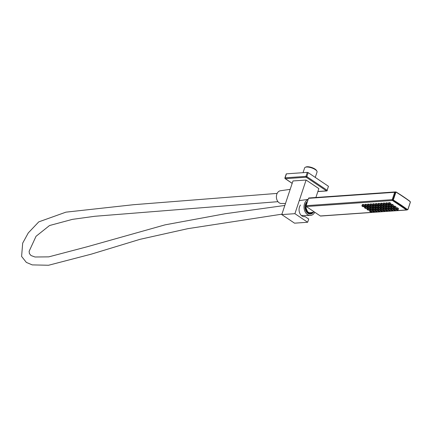 <?xml version="1.0" encoding="UTF-8"?>
<svg xmlns="http://www.w3.org/2000/svg" width="432" height="432" viewBox="0 0 432 432"><rect width="100%" height="100%" fill="white"/><g stroke="black" fill="none" stroke-linecap="round" stroke-linejoin="round"><path stroke-width="0.65" d="M305.3 167.281L306.029 166.968A5.908 2.003 18.4 0 1 307.103 166.747A5.908 2.003 18.4 0 1 316.489 170.451L316.888 171.131A6.545 2.219 -161.6 0 0 306.488 167.033A6.545 2.219 -161.6 0 0 305.3 167.281A6.545 2.219 -161.6 0 0 304.63 167.897L303.043 172.676M315.263 177.412L317.056 172.028A6.545 2.219 -161.6 0 0 316.888 171.131M300.467 205.054A6.707 4.876 86 0 0 301.946 215.968A6.707 4.876 86 0 0 304.409 216.67A6.707 4.876 86 0 0 305.041 216.567L308.723 219.046L307.654 222.253L294.538 223.171L281.788 214.591L292.977 180.954L306.099 180.036L318.843 188.617L315.895 197.489M303.766 216.653L305.041 216.567M307.303 172.379L286.421 173.842L285.093 177.833L305.975 176.369L307.303 172.379L308.167 172.633L306.839 176.623L327.127 190.28L328.45 186.289L308.167 172.633M328.45 186.289L327.127 190.28A0.637 0.383 -56.1 0 1 326.5 190.885L306.212 177.223L285.325 178.691L292.194 183.314M281.788 214.591L294.91 213.673L306.099 180.036M294.91 213.673L307.654 222.253M393.368 199.719L392.958 199.595A126.927 75.8 -56.1 0 0 395.404 192.24L396.101 191.97L395.82 192.348A127.246 75.989 123.9 0 1 394.637 196.031A127.246 75.989 123.9 0 1 393.368 199.719L393.206 200.448L392.958 199.595L392.229 199.643A0.637 0.464 86 0 0 392.461 200.502L406.485 209.941A0.637 0.464 86 0 0 406.939 209.909M393.498 200.146A127.634 43.232 18.4 0 1 407.549 209.612L406.485 209.941A0.637 0.464 86 0 0 406.717 210.006L320.56 216.049A0.637 0.464 86 0 0 320.782 215.946M395.82 192.348L395.404 192.24L396.031 191.954M396.144 192.024A127.31 43.124 18.4 0 1 410.049 201.393L396.101 191.97L395.053 191.938A0.637 0.464 86 0 1 395.291 192.008A0.637 0.464 86 0 0 394.675 192.289L392.229 199.643A0.637 0.464 86 0 0 392.461 200.502L406.485 209.941L320.328 215.978A0.637 0.464 86 0 0 320.56 216.049M407.83 209.606L407.225 209.887A127.31 43.124 -161.6 0 0 393.206 200.448L306.304 206.539L320.328 215.978M407.873 209.488A126.927 75.8 123.9 0 0 410.276 202.252L410.195 201.663A127.634 43.232 -161.6 0 0 396.139 192.202M407.549 209.612L407.225 209.887M406.717 210.006L407.916 209.569L410.368 202.203L410.195 201.663M313.054 212.193L311.197 213.64A6.512 4.736 -94 0 1 310.198 213.862A6.512 4.736 -94 0 1 307.811 213.176A6.512 4.736 -94 0 1 307.589 213.019L306.612 212.096M307.525 213.052L310.198 213.862M309.123 213.921L309.825 213.872M309.15 213.926L309.425 213.916M314.042 211.75L311.737 212.787A5.746 4.18 -94 0 1 308.561 212.458A5.746 4.18 -94 0 1 306.115 206.318M307.103 202.581L305.737 207.36L307.741 212.02L310.586 213.203L312.406 212.485M312.655 212.377L307.589 213.019M309.134 198.045A0.637 0.464 86 0 0 308.518 198.331L306.072 205.686A0.637 0.464 86 0 0 306.304 206.539M308.896 197.98L395.053 191.938A0.637 0.464 86 0 0 394.675 192.289L392.229 199.643L306.072 205.686M395.485 208.186L395.923 206.734L394.643 206.032L393.725 206.226M398.034 209.903L398.471 208.451L397.192 207.749L396.274 207.943M393.385 207.014L392.834 206.604M392.861 208.37L393.374 207.047M395.415 210.087L395.923 208.764M395.933 208.732L395.388 208.321M390.76 207.198L390.209 206.788M390.242 208.553L390.749 207.23M392.791 210.271L393.298 208.948M393.309 208.915L392.764 208.505M388.136 207.382L387.59 206.971M387.617 208.737L388.125 207.414M390.166 210.454L390.674 209.131M390.685 209.099L390.139 208.688M385.511 207.565L384.966 207.155M384.993 208.921L385.501 207.598M387.542 210.638L388.055 209.315M388.066 209.282L387.515 208.872M382.892 207.749L382.342 207.338M382.369 209.104L382.876 207.781M384.917 210.821L385.43 209.498M385.441 209.466L384.89 209.056M380.268 207.932L379.717 207.522M379.744 209.288L380.257 207.97M382.293 211.005L382.806 209.682M382.817 209.65L382.266 209.239M377.644 208.116L377.093 207.706M377.12 209.471L377.633 208.154M379.669 211.189L380.182 209.866M380.192 209.833L379.642 209.423M375.019 208.305L374.468 207.895M374.495 209.655L375.008 208.337M377.044 211.372L377.557 210.049M377.568 210.017L377.017 209.606M372.395 208.489L371.844 208.078M371.871 209.844L372.384 208.521M374.42 211.556L374.933 210.238M374.944 210.2L374.393 209.79M369.77 208.672L369.22 208.262M369.247 210.028L369.76 208.705M371.795 211.739L372.308 210.422M372.319 210.389L371.768 209.974M364.673 205.238L363.307 204.439L362.389 204.633M364.149 206.593L364.662 205.27M367.222 206.955L366.671 206.545M366.698 208.31L367.211 206.987M367.297 205.054L365.931 204.255L365.013 204.449M366.773 206.41L367.286 205.087M369.846 206.771L369.295 206.361M369.322 208.127L369.835 206.804M369.922 204.871L368.55 204.071L367.632 204.266M369.398 206.226L369.911 204.903M372.47 206.588L371.92 206.177M371.947 207.943L372.46 206.62M372.546 204.687L371.174 203.888L370.256 204.082M372.022 206.042L372.53 204.719M375.095 206.404L374.544 205.994M374.571 207.76L375.084 206.437M375.165 204.503L373.799 203.704L372.881 203.899M374.647 205.859L375.154 204.536M377.719 206.221L377.168 205.81M377.195 207.576L377.703 206.253M377.789 204.32L376.423 203.521L375.505 203.71M377.271 205.675L377.779 204.352M380.338 206.037L379.793 205.621M379.82 207.387L380.327 206.069M380.414 204.136L379.048 203.337L378.13 203.526M379.895 205.492L380.403 204.169M382.963 205.848L382.417 205.438M382.444 207.203L382.952 205.886M383.038 203.953L381.672 203.153L380.754 203.342M382.514 205.308L383.027 203.985M385.587 205.664L385.036 205.254M385.069 207.02L385.576 205.702M385.663 203.769L384.296 202.97L383.378 203.159M385.139 205.119L385.652 203.801M388.211 205.481L387.661 205.07M387.688 206.836L388.201 205.513M388.287 203.58L386.921 202.786L386.003 202.975M387.763 204.935L388.276 203.618M390.836 205.297L390.285 204.887M390.312 206.653L390.825 205.33M390.388 204.752L390.825 203.299L389.545 202.603L388.627 202.792M392.936 206.469L393.374 205.016L392.094 204.314L391.176 204.509M391.586 206.534L392.985 206.555L391.619 205.74L390.658 205.848L391.586 206.534M388.195 204.088L389.038 204.817L390.436 204.844L389.502 204.152L388.195 204.088L388.67 202.662M388.967 206.717L390.361 206.739L388.994 205.924L388.033 206.032L388.967 206.717M385.571 204.271L386.413 205L387.812 205.027L386.878 204.336L385.571 204.271L386.046 202.846M386.343 206.901L387.736 206.928L386.37 206.107L385.409 206.215L386.343 206.901M382.946 204.455L383.794 205.184L385.187 205.211L384.253 204.52L382.946 204.455L383.422 203.029M383.719 207.085L385.112 207.112L383.746 206.296L382.784 206.399L383.719 207.085M380.322 204.638L381.17 205.367L382.563 205.394L381.629 204.703L380.322 204.638L380.797 203.213M381.094 207.268L382.487 207.295L381.127 206.48L380.16 206.582L381.094 207.268M377.698 204.822L378.545 205.551L379.939 205.578L379.004 204.887L377.698 204.822L378.173 203.396M378.47 207.452L379.863 207.479L378.502 206.663L377.536 206.766L378.47 207.452M375.079 205.006L375.921 205.74L377.314 205.762L376.38 205.076L375.079 205.006L375.548 203.58M375.845 207.635L377.239 207.662L375.878 206.847L374.911 206.95L375.845 207.635M372.454 205.189L373.297 205.924L374.69 205.945L373.756 205.259L372.454 205.189L372.924 203.764M373.221 207.819L374.62 207.846L373.253 207.031L372.287 207.133L373.221 207.819M369.83 205.373L370.672 206.107L372.065 206.129L371.131 205.443L369.83 205.373L370.3 203.947M370.597 208.008L371.995 208.03L370.629 207.214L369.662 207.317L370.597 208.008M367.205 205.556L368.048 206.291L369.441 206.312L368.512 205.627L367.205 205.556L367.681 204.136M367.972 208.192L369.371 208.213L368.005 207.398L367.038 207.5L367.972 208.192M364.581 205.745L365.423 206.474L366.822 206.496L365.888 205.81L364.581 205.745L365.056 204.32M365.348 208.375L366.746 208.397L365.38 207.581L364.414 207.684L365.348 208.375M361.957 205.929L362.799 206.658L364.198 206.68L363.263 205.994L361.957 205.929L362.432 204.503M371.752 211.874L370.91 211.14L369.511 211.118L370.445 211.804L371.752 211.874M367.897 210.087L369.295 210.114L367.929 209.299L366.962 209.401L367.897 210.087M374.377 211.685L373.534 210.956L372.136 210.935L373.07 211.621L374.377 211.685M370.521 209.903L371.92 209.93L370.553 209.115L369.587 209.218L370.521 209.903M377.001 211.502L376.159 210.773L374.76 210.751L375.694 211.437L377.001 211.502M373.145 209.72L374.544 209.747L373.178 208.931L372.211 209.034L373.145 209.72M379.625 211.318L378.783 210.589L377.384 210.568L378.319 211.253L379.625 211.318M375.77 209.536L377.168 209.563L375.802 208.748L374.836 208.85L375.77 209.536M382.25 211.135L381.407 210.406L380.009 210.384L380.943 211.07L382.25 211.135M378.394 209.353L379.793 209.38L378.427 208.564L377.46 208.667L378.394 209.353M384.874 210.951L384.032 210.222L382.633 210.195L383.567 210.886L384.874 210.951M381.019 209.169L382.412 209.196L381.051 208.381L380.084 208.483L381.019 209.169M387.499 210.767L386.651 210.038L385.258 210.011L386.192 210.703L387.499 210.767M383.643 208.985L385.036 209.012L383.675 208.192L382.709 208.3L383.643 208.985M390.123 210.584L389.275 209.855L387.882 209.828L388.816 210.519L390.123 210.584M386.267 208.802L387.661 208.823L386.3 208.008L385.333 208.116L386.267 208.802M392.747 210.4L391.9 209.671L390.506 209.644L391.441 210.335L392.747 210.4M388.892 208.618L390.285 208.64L388.919 207.824L387.958 207.927L388.892 208.618M395.372 210.217L394.524 209.488L393.131 209.461L394.065 210.152L395.372 210.217M391.516 208.435L392.909 208.456L391.543 207.641L390.582 207.743L391.516 208.435M397.991 210.033L397.148 209.304L395.755 209.277L396.689 209.968L397.991 210.033M394.141 208.251L395.534 208.273L394.168 207.457L393.206 207.56L394.141 208.251M307.417 201.636L307.082 201.712M308.097 213.284L308.885 213.322M307.346 201.857L306.239 202.694M307.109 202.559L305.883 204.725L305.683 208.31L307.087 211.534L309.587 213.154L310.532 213.208M307.411 201.663L306.995 201.793M307.309 201.971L305.51 204.152M305.235 209.034L306.493 211.572L308.988 213.197L309.879 213.257M313.648 211.923A6.723 4.887 -94 0 1 310.387 214.056A6.723 4.887 -94 0 1 305.446 204.341A6.723 4.887 -94 0 1 307.508 201.366M314.788 212.252A8.116 5.902 -94 0 1 310.208 215.455A8.116 5.902 -94 0 1 304.517 203.715A8.116 5.902 -94 0 1 308.119 199.525M290.185 189.351L280.363 190.766A6.383 4.644 86 0 0 276.804 194.249A6.383 4.644 86 0 0 281.254 203.488L285.482 203.499M317.893 191.484L326.5 190.885A0.637 0.464 86 0 0 326.732 190.949A0.637 0.637 0 0 0 327.294 190.512L327.11 190.598M286.238 173.929L284.909 177.919A0.637 0.637 0 0 0 285.158 178.648A0.637 0.383 -56.1 0 0 285.325 178.691A0.637 0.464 86 0 1 285.093 177.833L285.055 178.13M305.975 176.369A0.637 0.464 86 0 0 306.212 177.223A0.637 0.383 123.9 0 0 306.839 176.623L305.975 176.369M407.846 209.466A127.246 75.989 -56.1 0 0 409.12 205.778A127.246 75.989 -56.1 0 0 410.303 202.095M395.404 192.24L308.518 198.331M392.899 206.442L393.374 205.016M392.051 205.87L392.526 204.444M391.619 205.74L392.094 204.314M390.744 205.805L391.219 204.379M390.35 204.725L390.825 203.299M389.502 204.152L389.977 202.727M389.07 204.028L389.545 202.603M390.28 206.626L390.749 205.2M389.426 206.053L389.804 204.919M388.994 205.924L389.329 204.93M388.12 205.988L388.595 204.563M387.725 204.908L388.201 203.483M386.878 204.336L387.353 202.91M386.446 204.212L386.921 202.786M387.655 206.809L388.125 205.384M386.802 206.237L387.18 205.108M386.37 206.107L386.705 205.119M385.495 206.172L385.97 204.746M385.106 205.092L385.576 203.666M384.253 204.52L384.728 203.094M383.821 204.395L384.296 202.97M385.031 206.993L385.501 205.567M384.178 206.42L384.556 205.292M383.746 206.296L384.08 205.303M382.871 206.356L383.346 204.93M382.482 205.276L382.952 203.85M381.629 204.703L382.104 203.278M381.197 204.579L381.672 203.153M382.406 207.176L382.882 205.751M381.553 206.604L381.931 205.475M381.127 206.48L381.456 205.486M380.252 206.539L380.722 205.114M379.858 205.459L380.327 204.034M379.004 204.887L379.48 203.467M378.572 204.763L379.048 203.337M379.782 207.36L380.257 205.934M378.929 206.788L379.307 205.659M378.502 206.663L378.832 205.67M377.627 206.723L378.097 205.297M377.233 205.643L377.703 204.223M376.38 205.076L376.855 203.65M375.953 204.946L376.423 203.521M377.158 207.544L377.633 206.118M376.304 206.971L376.682 205.843M375.878 206.847L376.207 205.853M375.003 206.906L375.473 205.481M374.609 205.832L375.084 204.406M373.756 205.259L374.231 203.834M373.329 205.13L373.799 203.704M374.533 207.727L375.008 206.302M373.685 207.155L374.058 206.026M373.253 207.031L373.583 206.037M372.379 207.09L372.854 205.664M371.984 206.015L372.46 204.59M371.131 205.443L371.606 204.017M370.705 205.313L371.174 203.888M371.909 207.911L372.384 206.491M371.061 207.344L371.434 206.21M370.629 207.214L370.958 206.221M369.754 207.274L370.229 205.848M369.36 206.199L369.835 204.773M368.512 205.627L368.982 204.201M368.08 205.497L368.55 204.071M369.284 208.1L369.76 206.674M368.437 207.527L368.809 206.393M368.005 207.398L368.334 206.404M367.13 207.457L367.605 206.032M366.736 206.383L367.211 204.957M365.888 205.81L366.358 204.385M365.456 205.681L365.931 204.255M366.66 208.283L367.135 206.858M365.812 207.711L366.185 206.577M365.38 207.581L365.71 206.588M364.505 207.641L364.981 206.215M364.111 206.566L364.586 205.141M363.263 205.994L363.733 204.568M362.831 205.864L363.307 204.439M371.758 211.712L372.233 210.287M370.91 211.14L371.288 210.011M370.478 211.016L370.807 210.022M369.603 211.075L370.078 209.65M369.209 209.995L369.684 208.575M368.361 209.423L368.739 208.294M367.929 209.299L368.258 208.305M367.054 209.358L367.529 207.932M374.382 211.529L374.857 210.103M373.534 210.956L373.912 209.828M373.102 210.832L373.432 209.839M372.227 210.892L372.703 209.466M371.833 209.812L372.308 208.386M370.985 209.239L371.358 208.111M370.553 209.115L370.883 208.121M369.679 209.174L370.154 207.749M377.006 211.345L377.482 209.92M376.159 210.773L376.531 209.644M375.727 210.649L376.056 209.655M374.852 210.708L375.327 209.282M374.458 209.628L374.933 208.202M373.61 209.056L373.982 207.927M373.178 208.931L373.507 207.938M372.303 208.991L372.778 207.565M379.631 211.162L380.106 209.736M378.783 210.589L379.156 209.461M378.351 210.46L378.68 209.466M377.476 210.524L377.951 209.099M377.082 209.444L377.557 208.019M376.234 208.872L376.607 207.743M375.802 208.748L376.132 207.754M374.927 208.807L375.403 207.382M382.255 210.978L382.73 209.552M381.407 210.406L381.78 209.272M380.975 210.276L381.305 209.282M380.101 210.341L380.576 208.915M379.706 209.261L380.182 207.835M378.859 208.688L379.231 207.56M378.427 208.564L378.756 207.571M377.552 208.624L378.027 207.198M384.88 210.794L385.355 209.369M384.032 210.222L384.404 209.088M383.6 210.092L383.929 209.099M382.725 210.157L383.2 208.732M382.331 209.077L382.806 207.652M381.478 208.505L381.856 207.376M381.051 208.381L381.38 207.387M380.176 208.44L380.646 207.014M387.504 210.611L387.979 209.185M386.651 210.038L387.029 208.904M386.224 209.909L386.554 208.915M385.349 209.974L385.819 208.548M384.955 208.894L385.43 207.468M384.102 208.321L384.48 207.187M383.675 208.192L384.005 207.198M382.801 208.256L383.27 206.831M390.128 210.427L390.604 209.002M389.275 209.855L389.653 208.721M388.849 209.725L389.178 208.732M387.974 209.79L388.444 208.364M387.58 208.71L388.055 207.284M386.726 208.138L387.104 207.004M386.3 208.008L386.629 207.014M385.425 208.073L385.895 206.647M392.753 210.244L393.228 208.818M391.9 209.671L392.278 208.537M391.473 209.542L391.802 208.548M390.598 209.601L391.068 208.181M390.204 208.526L390.674 207.101M389.351 207.954L389.729 206.82M388.919 207.824L389.254 206.831M388.044 207.889L388.519 206.464M395.377 210.06L395.847 208.634M394.524 209.488L394.902 208.354M394.092 209.358L394.427 208.364M393.217 209.417L393.692 207.992M392.828 208.343L393.298 206.917M391.975 207.77L392.353 206.636M391.543 207.641L391.878 206.647M390.668 207.706L391.144 206.28M398.002 209.876L398.471 208.451M397.148 209.304L397.624 207.878M396.716 209.174L397.192 207.749M395.842 209.234L396.317 207.808M395.453 208.159L395.923 206.734M394.6 207.587L395.075 206.161M394.168 207.457L394.643 206.032M393.293 207.522L393.768 206.096M285.158 178.648L292.178 183.373M317.86 191.57L326.732 190.949M392.985 206.555L393.46 205.135M390.658 205.848L391.127 204.422M388.103 204.131L388.579 202.705M390.436 204.844L390.911 203.418M390.361 206.739L390.652 205.864M388.033 206.032L388.503 204.606M385.484 204.314L385.954 202.889M387.812 205.027L388.103 204.147M387.736 206.928L388.028 206.048M385.112 207.112L385.879 204.79M382.86 204.498L383.33 203.072M385.187 205.211L385.479 204.331M382.784 206.399L383.26 204.973M379.939 205.578L380.705 203.256M382.563 205.394L382.855 204.514M382.487 207.295L382.779 206.415M380.16 206.582L380.635 205.157M377.611 204.865L378.081 203.44M379.863 207.479L380.155 206.599M377.536 206.766L378.011 205.34M374.987 205.049L375.462 203.623M377.314 205.762L377.606 204.881M377.239 207.662L377.536 206.782M374.62 207.846L375.386 205.524M372.362 205.232L372.838 203.807M374.69 205.945L374.981 205.065M371.995 208.03L372.762 205.708M369.738 205.416L370.213 203.99M372.065 206.129L372.362 205.249M369.662 207.317L370.138 205.891M367.114 205.6L367.589 204.174M369.441 206.312L369.738 205.438M369.371 208.213L369.662 207.333M367.038 207.5L367.513 206.075M364.198 206.68L364.964 204.358M366.822 206.496L367.114 205.621M366.746 208.397L367.038 207.517M364.414 207.684L364.889 206.258M361.865 205.967L362.34 204.541M371.844 211.831L372.136 210.951M369.511 211.118L369.986 209.693M369.295 210.114L370.062 207.792M366.962 209.401L367.438 207.976M374.468 211.648L375.235 209.326M372.136 210.935L372.611 209.509M371.92 209.93L372.211 209.05M377.093 211.464L377.86 209.142M374.544 209.747L374.836 208.867M372.211 209.034L372.686 207.608M379.717 211.28L380.009 210.4M377.168 209.563L377.46 208.683M374.836 208.85L375.311 207.425M382.342 211.091L382.633 210.217M380.009 210.384L380.484 208.958M379.793 209.38L380.56 207.058M377.46 208.667L377.935 207.241M384.966 210.908L385.258 210.033M382.633 210.195L383.108 208.775M382.412 209.196L383.184 206.874M387.585 210.724L387.882 209.849M385.258 210.011L385.733 208.586M385.036 209.012L385.328 208.132M390.209 210.541L390.982 208.219M387.882 209.828L388.357 208.402M387.661 208.823L387.952 207.949M385.333 208.116L385.808 206.69M392.834 210.357L393.125 209.482M390.285 208.64L390.577 207.765M387.958 207.927L388.433 206.507M395.458 210.173L395.75 209.293M393.131 209.461L393.606 208.035M392.909 208.456L393.201 207.581M390.582 207.743L391.052 206.318M398.083 209.99L398.558 208.564M395.755 209.277L396.225 207.851M395.534 208.273L396.009 206.847M393.206 207.56L393.676 206.134M301.358 215.503L310.208 215.455M277.144 193.406L133.369 204.725L65.912 212.161L38.756 221.875L28.285 232.913L22.685 243.135L21.6 256.424L26.357 262.413L32.249 264.897L48.578 265.253L91.271 254.156L140.006 239.328L187.877 228.658L281.929 214.169M284.834 205.448L225.369 213.705L165.067 224.851L87.426 246.694L48.767 256.862L35.003 257.002L30.991 255.523L29.387 253.546L29.122 251.305L36.045 236.288L49.529 225.531L72.441 219.359L94.856 216.275L277.96 201.668M299.252 200.621L308.156 199.411"/></g></svg>
